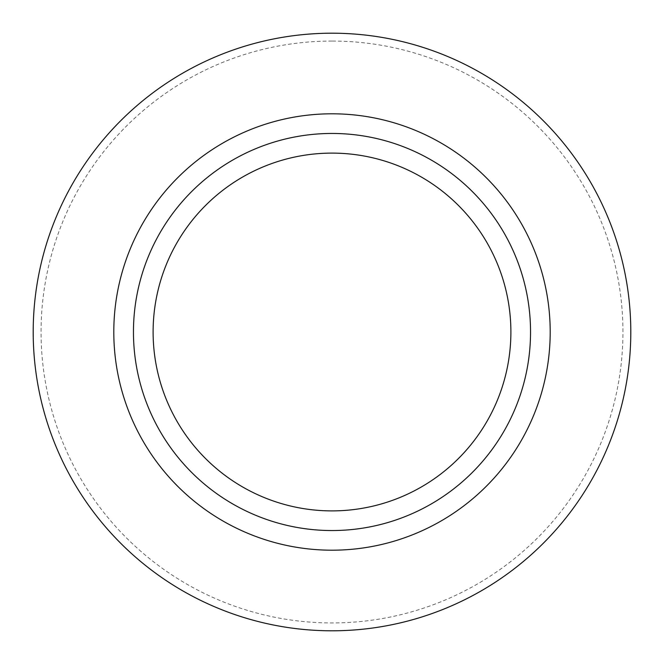 <?xml version="1.0" encoding="UTF-8"?>
<svg xmlns="http://www.w3.org/2000/svg" width="664" height="664" viewBox="0 0 664 664"><rect width="100%" height="100%" fill="white"/><g stroke="black" fill="none" stroke-linecap="round" stroke-linejoin="round"><path stroke-width="0.5" stroke-dasharray="3.32 2.49" d="M332 133.456A198.544 198.544 0 0 1 530.544 332A198.544 198.544 0 0 1 332 530.544A198.544 198.544 0 0 1 133.456 332A198.544 198.544 0 0 1 332 133.456A198.544 198.544 0 0 1 530.544 332A198.544 198.544 0 0 1 332 530.544A198.544 198.544 0 0 1 133.456 332A198.544 198.544 0 0 1 332 133.456A198.544 198.544 0 0 1 530.544 332A198.544 198.544 0 0 1 332 530.544A198.544 198.544 0 0 1 133.456 332A198.544 198.544 0 0 1 332 133.456M332 113.801A218.199 218.199 0 0 1 550.199 332A218.199 218.199 0 0 1 332 550.199A218.199 218.199 0 0 1 113.801 332A218.199 218.199 0 0 1 332 113.801A218.199 218.199 0 0 1 550.199 332A218.199 218.199 0 0 1 332 550.199A218.199 218.199 0 0 1 113.801 332A218.199 218.199 0 0 1 332 113.801A218.199 218.199 0 0 1 550.199 332A218.199 218.199 0 0 1 332 550.199A218.199 218.199 0 0 1 113.801 332A218.199 218.199 0 0 1 332 113.801M332 33.2A298.8 298.8 0 0 1 630.8 332A298.8 298.8 0 0 1 332 630.8A298.8 298.8 0 0 1 33.2 332A298.8 298.8 0 0 1 332 33.2M332 41.06A290.94 290.94 0 0 0 41.06 332A290.94 290.94 0 0 0 332 622.94A290.94 290.94 0 0 0 622.94 332A290.94 290.94 0 0 0 332 41.06"/><path stroke-width="1" d="M332 153.11A178.89 178.89 0 0 0 153.11 332A178.89 178.89 0 0 0 332 510.89A178.89 178.89 0 0 0 510.89 332A178.89 178.89 0 0 0 332 153.11M332 133.456A198.544 198.544 0 0 0 133.456 332A198.544 198.544 0 0 0 332 530.544A198.544 198.544 0 0 0 530.544 332A198.544 198.544 0 0 0 332 133.456M332 113.801A218.199 218.199 0 0 1 550.199 332A218.199 218.199 0 0 1 332 550.199A218.199 218.199 0 0 1 113.801 332A218.199 218.199 0 0 1 332 113.801M332 33.2A298.8 298.8 0 0 1 630.8 332A298.8 298.8 0 0 1 332 630.8A298.8 298.8 0 0 1 33.2 332A298.8 298.8 0 0 1 332 33.2"/></g></svg>
